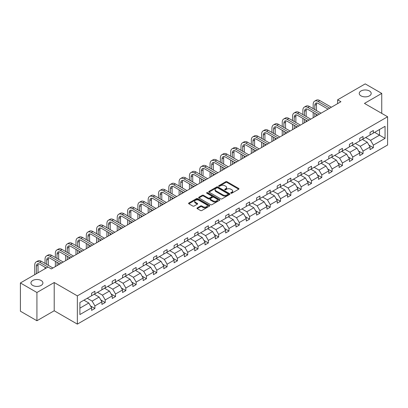 <?xml version="1.0" encoding="UTF-8"?>
<svg xmlns="http://www.w3.org/2000/svg" width="408" height="408" viewBox="0 0 408 408"><rect width="100%" height="100%" fill="white"/><g stroke="black" fill="none" stroke-linecap="round" stroke-linejoin="round"><path stroke-width="0.61" d="M41.157 280.515A5.982 3.453 0 0 0 34.639 279.766A5.982 3.453 0 0 0 30.942 282.958A5.982 3.453 0 0 0 32.696 285.401A5.982 3.453 0 0 0 39.219 286.151A5.982 3.453 0 0 0 42.911 282.958A5.982 3.453 0 0 0 41.157 280.515M369.454 90.979A5.982 3.453 0 0 0 362.931 90.229A5.982 3.453 0 0 0 359.239 93.417A5.982 3.453 0 0 0 360.993 95.86A5.982 3.453 0 0 0 367.511 96.609A5.982 3.453 0 0 0 371.204 93.417A5.982 3.453 0 0 0 369.454 90.979M230.908 193.198A0.643 0.372 0 0 0 231.815 193.198L238.711 189.22A0.918 0.53 0 0 0 238.981 188.843A0.918 0.53 0 0 0 238.711 188.471L227.032 181.728A0.918 0.53 0 0 0 225.731 181.728L218.841 185.706A0.643 0.372 0 0 0 218.652 185.971A0.643 0.372 0 0 0 218.841 186.232A0.643 0.372 0 0 0 219.749 186.232L220.641 185.716A2.938 1.693 0 0 1 224.793 185.716L225.767 186.278A2.938 1.693 0 0 1 226.624 187.476A2.938 1.693 0 0 1 225.767 188.674L224.874 189.19A0.643 0.372 0 0 0 224.686 189.455A0.643 0.372 0 0 0 224.874 189.715A0.643 0.372 0 0 0 225.782 189.715L226.675 189.2A2.938 1.693 0 0 1 230.826 189.2L231.8 189.761A2.938 1.693 0 0 1 232.662 190.959A2.938 1.693 0 0 1 231.8 192.158L230.908 192.678A0.643 0.372 0 0 0 230.719 192.938A0.643 0.372 0 0 0 230.908 193.198L230.908 192.678M197.248 207.876A0.918 0.53 0 0 0 196.977 208.253A0.918 0.53 0 0 0 197.248 208.626L200.522 210.518A0.918 0.53 0 0 0 201.822 210.518L209.477 206.096A0.918 0.53 0 0 0 209.748 205.724A0.918 0.53 0 0 0 209.477 205.346L197.798 198.604A0.918 0.53 0 0 0 196.498 198.604L188.843 203.026A0.918 0.53 0 0 0 188.572 203.398A0.918 0.53 0 0 0 188.843 203.776L192.8 206.06A0.918 0.53 0 0 0 194.101 206.06L197.375 204.168A0.918 0.53 0 0 0 197.645 203.791A0.918 0.53 0 0 0 197.375 203.419L195.412 202.286A2.453 1.418 0 0 1 194.692 201.282A2.453 1.418 0 0 1 196.212 199.971A2.453 1.418 0 0 1 198.885 200.282L206.576 204.719A2.453 1.418 0 0 1 207.295 205.724A2.453 1.418 0 0 1 205.78 207.029A2.453 1.418 0 0 1 203.102 206.723L201.822 205.984A0.918 0.53 0 0 0 200.522 205.984L197.248 207.876L197.248 208.626M54.213 282.52L36.929 292.5L20.4 282.958L20.4 311.202L36.929 320.744L54.213 310.763L77.352 324.12L77.352 295.877L54.213 282.52L54.213 310.763M381.75 113.383L381.75 93.417L364.461 103.403L387.6 116.759L77.352 295.877M381.75 93.417L365.221 83.88L337.62 99.812L337.62 103.627M20.4 282.958L48.001 267.026L51.306 268.933L340.93 101.719L337.62 99.812M220.703 198.864A0.918 0.53 0 0 0 222.003 198.864L229.658 194.448A0.918 0.53 0 0 0 229.928 194.07A0.918 0.53 0 0 0 229.658 193.698L217.979 186.951A0.918 0.53 0 0 0 216.679 186.951L209.024 191.372A0.918 0.53 0 0 0 208.753 191.75A0.918 0.53 0 0 0 209.024 192.122L220.703 198.864M207.04 193.341A0.643 0.372 0 0 1 207.692 193.428L207.692 192.668L219.57 199.522A0.918 0.53 0 0 1 219.835 199.894A0.918 0.53 0 0 1 219.57 200.272L211.91 204.694A0.918 0.53 0 0 1 210.615 204.694L198.936 197.946L198.936 197.202A0.918 0.53 0 0 0 198.665 197.574A0.918 0.53 0 0 0 198.936 197.946M198.936 197.202L202.21 195.31A0.918 0.53 0 0 1 203.51 195.31L208.243 198.043A0.918 0.53 0 0 0 209.544 198.043L211.716 196.789A0.918 0.53 0 0 0 211.987 196.411A0.918 0.53 0 0 0 211.716 196.039L206.785 193.193A0.643 0.372 0 0 1 206.596 192.928A0.643 0.372 0 0 1 206.994 192.586A0.643 0.372 0 0 1 207.692 192.668M36.929 292.5L36.929 320.744M79.897 302.501L91.601 295.744L91.601 293.189L94.906 291.281L94.906 293.837L101.913 289.792L101.913 287.232L105.218 285.325L105.218 287.885L112.226 283.835L112.226 281.28L115.53 279.373L115.53 281.928L122.538 277.884L122.538 275.324L125.843 273.416L125.843 275.976L132.85 271.927L132.85 269.372L136.155 267.464L136.155 270.02L143.162 265.975L143.162 263.415L146.467 261.508L146.467 264.068L153.474 260.018L153.474 257.463L156.784 255.556L156.784 258.111L163.792 254.067L163.792 251.506L167.096 249.599L167.096 252.159L174.104 248.11L174.104 245.555L177.409 243.647L177.409 246.203L184.416 242.158L184.416 239.598L187.721 237.691L187.721 240.251L194.728 236.201L194.728 233.646L198.033 231.739L198.033 234.294L205.04 230.25L205.04 227.695L208.345 225.782L208.345 228.342L215.353 224.293L215.353 221.738L218.657 219.83L218.657 222.386L225.665 218.341L225.665 215.786L228.975 213.874L228.975 216.434L235.982 212.389L235.982 209.829L239.287 207.922L239.287 210.477L246.294 206.433L246.294 203.878L249.599 201.965L249.599 204.525L256.606 200.481L256.606 197.921L259.911 196.013L259.911 198.569L266.919 194.524L266.919 191.969L270.224 190.062L270.224 192.617L277.231 188.572L277.231 186.012L280.536 184.105L280.536 186.66L287.543 182.616L287.543 180.061L290.848 178.153L290.848 180.708L297.855 176.664L297.855 174.104L301.165 172.196L301.165 174.757L308.173 170.707L308.173 168.152L311.477 166.245L311.477 168.8L318.485 164.756L318.485 162.195L321.79 160.288L321.79 162.848L328.797 158.799L328.797 156.244L332.102 154.336L332.102 156.891L339.109 152.847L339.109 150.287L342.414 148.379L342.414 150.94L349.421 146.89L349.421 144.335L352.726 142.428L352.726 144.983L359.734 140.939L359.734 138.378L363.038 136.471L363.038 139.031L370.046 134.982L370.046 132.427L373.356 130.519L373.356 133.074L385.055 126.322L385.055 138.378L373.356 145.136L373.356 147.696L370.046 149.603L370.046 147.043L363.038 151.093L363.038 153.648L359.734 155.555L359.734 153L352.726 157.044L352.726 159.599L349.421 161.512L349.421 158.952L342.414 163.001L342.414 165.556L339.109 167.464L339.109 164.909L332.102 168.953L332.102 171.508L328.797 173.42L328.797 170.86L321.79 174.904L321.79 177.465L318.485 179.372L318.485 176.817L311.477 180.861L311.477 183.416L308.173 185.329L308.173 182.769L301.165 186.813L301.165 189.373L297.855 191.281L297.855 188.726L290.848 192.77L290.848 195.325L287.543 197.237L287.543 194.677L280.536 198.721L280.536 201.282L277.231 203.189L277.231 200.634L270.224 204.678L270.224 207.233L266.919 209.141L266.919 206.586L259.911 210.63L259.911 213.19L256.606 215.098L256.606 212.542L249.599 216.587L249.599 219.142L246.294 221.049L246.294 218.494L239.287 222.539L239.287 225.099L235.982 227.006L235.982 224.446L228.975 228.495L228.975 231.05L225.665 232.958L225.665 230.403L218.657 234.447L218.657 237.007L215.353 238.915L215.353 236.354L208.345 240.404L208.345 242.959L205.04 244.866L205.04 242.311L198.033 246.356L198.033 248.916L194.728 250.823L194.728 248.263L187.721 252.312L187.721 254.867L184.416 256.775L184.416 254.22L177.409 258.264L177.409 260.824L174.104 262.732L174.104 260.171L167.096 264.221L167.096 266.776L163.792 268.683L163.792 266.128L156.784 270.173L156.784 272.728L153.474 274.64L153.474 272.08L146.467 276.129L146.467 278.684L143.162 280.592L143.162 278.037L136.155 282.081L136.155 284.636L132.85 286.549L132.85 283.988L125.843 288.033L125.843 290.593L122.538 292.5L122.538 289.945L115.53 293.99L115.53 296.545L112.226 298.457L112.226 295.897L105.218 299.941L105.218 302.501L101.913 304.409L101.913 301.854L94.906 305.898L94.906 308.453L91.601 310.366L91.601 307.805L79.897 314.563L79.897 302.501M77.352 324.12L387.6 145.003L387.6 116.759M94.243 294.219L99.134 297.044L92.126 301.089L87.236 298.263M92.126 301.089L94.906 305.898M99.134 297.044L101.913 301.854M91.601 295.132L92.126 295.438L94.906 293.837M104.555 288.262L109.446 291.088L102.439 295.132L97.548 292.312M102.439 295.132L105.218 299.941M109.446 291.088L112.226 295.897M101.913 289.18L102.439 289.486L105.218 287.885M114.867 282.31L119.763 285.136L112.756 289.18L107.86 286.355M112.756 289.18L115.53 293.99M119.763 285.136L122.538 289.945M112.226 283.228L112.756 283.529L115.53 281.928M125.179 276.354L130.076 279.179L123.068 283.228L118.172 280.403M123.068 283.228L125.843 288.033M130.076 279.179L132.85 283.988M122.538 277.272L123.068 277.578L125.843 275.976M135.497 270.402L140.388 273.227L133.38 277.272L128.489 274.446M133.38 277.272L136.155 282.081M140.388 273.227L143.162 278.037M132.85 271.32L133.38 271.621L136.155 270.02M145.809 264.445L150.7 267.271L143.692 271.32L138.802 268.495M143.692 271.32L146.467 276.129M150.7 267.271L153.474 272.08M143.162 265.363L143.692 265.669L146.467 264.068M156.121 258.494L161.012 261.319L154.005 265.363L149.114 262.538M154.005 265.363L156.784 270.173M161.012 261.319L163.792 266.128M153.474 259.411L154.005 259.712L156.784 258.111M166.433 252.542L171.324 255.362L164.317 259.411L159.426 256.586M164.317 259.411L167.096 264.221M171.324 255.362L174.104 260.171M163.792 253.455L164.317 253.761L167.096 252.159M176.746 246.585L181.636 249.41L174.629 253.455L169.738 250.629M174.629 253.455L177.409 258.264M181.636 249.41L184.416 254.22M174.104 247.503L174.629 247.809L177.409 246.203M187.058 240.633L191.954 243.454L184.946 247.503L180.05 244.678M184.946 247.503L187.721 252.312M191.954 243.454L194.728 248.263M184.416 241.546L184.946 241.852L187.721 240.251M197.37 234.677L202.266 237.502L195.259 241.546L190.363 238.721M195.259 241.546L198.033 246.356M202.266 237.502L205.04 242.311M194.728 235.595L195.259 235.901L198.033 234.294M207.687 228.725L212.578 231.545L205.571 235.595L200.68 232.769M205.571 235.595L208.345 240.404M212.578 231.545L215.353 236.354M205.04 229.638L205.571 229.944L208.345 228.342M218 222.768L222.89 225.593L215.883 229.638L210.992 226.812M215.883 229.638L218.657 234.447M222.89 225.593L225.665 230.403M215.353 223.686L215.883 223.992L218.657 222.386M228.312 216.816L233.203 219.637L226.195 223.686L221.304 220.861M226.195 223.686L228.975 228.495M233.203 219.637L235.982 224.446M225.665 217.729L226.195 218.035L228.975 216.434M238.624 210.859L243.515 213.685L236.507 217.729L231.617 214.904M236.507 217.729L239.287 222.539M243.515 213.685L246.294 218.494M235.982 211.778L236.507 212.084L239.287 210.477M248.936 204.908L253.827 207.733L246.82 211.778L241.929 208.952M246.82 211.778L249.599 216.587M253.827 207.733L256.606 212.542M246.294 205.821L246.82 206.127L249.599 204.525M259.248 198.951L264.144 201.776L257.137 205.821L252.241 203M257.137 205.821L259.911 210.63M264.144 201.776L266.919 206.586M256.606 199.869L257.137 200.175L259.911 198.569M269.566 192.999L274.457 195.825L267.449 199.869L262.553 197.044M267.449 199.869L270.224 204.678M274.457 195.825L277.231 200.634M266.919 193.912L267.449 194.218L270.224 192.617M279.878 187.042L284.769 189.868L277.761 193.912L272.87 191.092M277.761 193.912L280.536 198.721M284.769 189.868L287.543 194.677M277.231 187.96L277.761 188.266L280.536 186.66M290.19 181.091L295.081 183.916L288.074 187.96L283.183 185.135M288.074 187.96L290.848 192.77M295.081 183.916L297.855 188.726M287.543 182.004L288.074 182.31L290.848 180.708M300.502 175.134L305.393 177.959L298.386 182.004L293.495 179.183M298.386 182.004L301.165 186.813M305.393 177.959L308.173 182.769M297.855 176.052L298.386 176.358L301.165 174.757M310.814 169.182L315.705 172.008L308.698 176.052L303.807 173.227M308.698 176.052L311.477 180.861M315.705 172.008L318.485 176.817M308.173 170.095L308.698 170.401L311.477 168.8M321.127 163.226L326.017 166.051L319.01 170.1L314.119 167.275M319.01 170.1L321.79 174.904M326.017 166.051L328.797 170.86M318.485 164.144L319.01 164.45L321.79 162.848M331.439 157.274L336.335 160.099L329.327 164.144L324.431 161.318M329.327 164.144L332.102 168.953M336.335 160.099L339.109 164.909M328.797 158.192L329.327 158.493L332.102 156.891M341.756 151.317L346.647 154.142L339.64 158.192L334.744 155.366M339.64 158.192L342.414 163.001M346.647 154.142L349.421 158.952M339.109 152.235L339.64 152.541L342.414 150.94M352.068 145.365L356.959 148.191L349.952 152.235L345.061 149.41M349.952 152.235L352.726 157.044M356.959 148.191L359.734 153M349.421 146.283L349.952 146.584L352.726 144.983M362.38 139.414L367.271 142.234L360.264 146.283L355.373 143.458M360.264 146.283L363.038 151.093M367.271 142.234L370.046 147.043M359.734 140.326L360.264 140.632L363.038 139.031M374.61 132.35L379.501 135.175L370.576 140.326L365.685 137.501M370.576 140.326L373.356 145.136M385.055 138.378L379.501 135.175L379.501 129.525L385.055 126.322M370.046 134.375L370.576 134.681L373.356 133.074M79.897 308.147L88.822 302.996L83.931 300.171M88.822 302.996L91.601 307.805M368.96 145.156L373.356 147.696M358.642 151.108L363.038 153.648M348.33 157.065L352.726 159.599M338.018 163.016L342.414 165.556M327.706 168.973L332.102 171.508M317.393 174.925L321.79 177.465M307.081 180.882L311.477 183.416M296.769 186.833L301.165 189.373M286.452 192.79L290.848 195.325M276.14 198.742L280.536 201.282M265.827 204.699L270.224 207.233M255.515 210.65L259.911 213.19M245.203 216.607L249.599 219.142M234.891 222.559L239.287 225.099M224.579 228.516L228.975 231.05M214.261 234.467L218.657 237.007M203.949 240.419L208.345 242.959M193.637 246.376L198.033 248.916M183.325 252.328L187.721 254.867M173.012 258.284L177.409 260.824M162.7 264.236L167.096 266.776M152.388 270.193L156.784 272.728M142.071 276.145L146.467 278.684M131.759 282.101L136.155 284.636M121.446 288.053L125.843 290.593M111.134 294.01L115.53 296.545M100.822 299.962L105.218 302.501M90.51 305.918L94.906 308.453M231.163 193.29L231.8 192.923A2.938 1.693 0 0 0 232.662 191.724L232.662 190.959M226.624 187.476L226.624 188.241A2.938 1.693 0 0 1 225.767 189.44L225.129 189.807M238.7 189.225L227.032 182.488A0.918 0.53 0 0 0 225.731 182.488L219.096 186.323M229.648 194.453L217.979 187.716A0.918 0.53 0 0 0 216.679 187.716L209.039 192.132M228.036 194.335A0.643 0.372 0 0 0 228.225 194.07A0.643 0.372 0 0 0 228.036 193.81L217.785 187.889A0.643 0.372 0 0 0 216.877 187.889L215.934 188.435A2.938 1.693 0 0 0 215.077 189.633A2.938 1.693 0 0 0 215.934 190.832L222.941 194.876A2.938 1.693 0 0 0 227.098 194.876L228.036 194.335L228.036 195.095A0.643 0.372 0 0 0 228.225 194.835L228.225 194.07M215.077 189.633L215.077 190.393A2.938 1.693 0 0 0 215.934 191.592L215.934 190.832M228.036 195.095L227.098 195.641A2.938 1.693 0 0 1 222.941 195.641L215.934 191.592M198.946 197.957L202.21 196.07L202.21 195.31M211.987 196.411L211.987 197.176A0.918 0.53 0 0 1 211.716 197.549L209.544 198.803A0.918 0.53 0 0 1 208.243 198.803L203.51 196.07A0.918 0.53 0 0 0 202.21 196.07M207.692 193.428L219.555 200.277M213.16 200.879A2.453 1.418 0 0 0 215.837 201.185A2.453 1.418 0 0 0 217.352 199.879A2.453 1.418 0 0 0 216.633 198.875L213.925 197.314A0.918 0.53 0 0 0 212.624 197.314L210.451 198.569A0.918 0.53 0 0 0 210.181 198.941A0.918 0.53 0 0 0 210.451 199.318L213.16 200.879L213.16 201.644A2.453 1.418 0 0 0 215.837 201.95A2.453 1.418 0 0 0 217.352 200.639L217.352 199.879M210.181 198.941L210.181 199.706A0.918 0.53 0 0 0 210.451 200.078L210.451 199.318M213.16 201.644L210.451 200.078M207.295 205.724L207.295 206.484A2.453 1.418 0 0 1 205.78 207.794A2.453 1.418 0 0 1 203.102 207.488L201.822 206.749A0.918 0.53 0 0 0 200.522 206.749L197.258 208.631M194.692 201.282L194.692 202.047A2.453 1.418 0 0 0 195.412 203.046L195.412 202.286M197.375 203.419L197.375 204.168L195.412 203.046M209.467 206.106L197.798 199.369A0.918 0.53 0 0 0 196.498 199.369L188.853 203.781L188.843 203.026M313.181 108.64L313.181 104.366A7.013 4.049 60 0 1 314.634 101.153L316.287 100.2A7.013 4.049 60 0 1 319.79 100.547L331.373 107.238M314.634 101.153A7.013 4.049 60 0 1 318.138 101.505L329.72 108.191M328.068 109.145L318.138 103.413A4.677 2.698 -120 0 0 315.802 103.178A4.677 2.698 -120 0 0 314.833 105.32L314.833 109.594M316.781 102.964A4.677 2.698 -120 0 0 316.486 104.366L316.486 110.548M314.833 113.414L314.833 116.785M316.486 114.368L316.486 115.831M313.181 117.739L313.181 112.455M302.869 114.597L302.869 110.318A7.013 4.049 60 0 1 304.322 107.11L305.975 106.157A7.013 4.049 60 0 1 309.478 106.503L321.06 113.189M304.322 107.11A7.013 4.049 60 0 1 307.826 107.457L319.408 114.143M317.755 115.097L307.826 109.364A4.677 2.698 -120 0 0 305.49 109.135A4.677 2.698 -120 0 0 304.521 111.272L304.521 115.551M306.469 108.921A4.677 2.698 -120 0 0 306.173 110.318L306.173 116.504M304.521 119.366L304.521 122.742M306.173 120.319L306.173 121.783M302.869 123.695L302.869 118.412M292.556 120.549L292.556 116.275A7.013 4.049 60 0 1 294.01 113.062L295.662 112.108A7.013 4.049 60 0 1 299.166 112.455L310.748 119.146M294.01 113.062A7.013 4.049 60 0 1 297.514 113.414L309.096 120.1M307.443 121.054L297.514 115.321A4.677 2.698 -120 0 0 295.178 115.087A4.677 2.698 -120 0 0 294.209 117.229L294.209 121.502M296.152 114.872A4.677 2.698 -120 0 0 295.861 116.275L295.861 122.456M294.209 125.317L294.209 128.693M295.861 126.276L295.861 127.74M292.556 129.647L292.556 124.364M282.244 126.5L282.244 122.227A7.013 4.049 60 0 1 283.693 119.019L285.35 118.065A7.013 4.049 60 0 1 288.854 118.412L300.436 125.098M283.693 119.019A7.013 4.049 60 0 1 287.201 119.366L298.784 126.052M297.131 127.005L287.201 121.273A4.677 2.698 -120 0 0 284.866 121.043A4.677 2.698 -120 0 0 283.897 123.18L283.897 127.459M285.84 120.829A4.677 2.698 -120 0 0 285.549 122.227L285.549 128.413M283.897 131.274L283.897 134.65M285.549 132.228L285.549 133.691M282.244 135.604L282.244 130.32M271.932 132.457L271.932 128.183A7.013 4.049 60 0 1 273.38 124.97L275.033 124.017A7.013 4.049 60 0 1 278.542 124.364L290.124 131.055M273.38 124.97A7.013 4.049 60 0 1 276.889 125.317L288.471 132.008M286.819 132.962L276.889 127.23A4.677 2.698 -120 0 0 274.548 126.995A4.677 2.698 -120 0 0 273.584 129.137L273.584 133.411M275.528 126.781A4.677 2.698 -120 0 0 275.237 128.183L275.237 134.365M273.584 137.226L273.584 140.602M275.237 138.184L275.237 139.648M271.932 141.556L271.932 136.272M261.615 138.409L261.615 134.135A7.013 4.049 60 0 1 263.068 130.927L264.721 129.974A7.013 4.049 60 0 1 268.229 130.32L279.811 137.006M263.068 130.927A7.013 4.049 60 0 1 266.577 131.274L278.159 137.96M276.507 138.914L266.577 133.181A4.677 2.698 -120 0 0 264.236 132.952A4.677 2.698 -120 0 0 263.267 135.089L263.267 139.368M265.215 132.733A4.677 2.698 -120 0 0 264.925 134.135L264.925 140.321M263.267 143.183L263.267 146.554M264.925 144.136L264.925 145.6M261.615 147.512L261.615 142.229M251.303 144.366L251.303 140.092A7.013 4.049 60 0 1 252.756 136.879L254.408 135.925A7.013 4.049 60 0 1 257.917 136.272L269.499 142.958M252.756 136.879A7.013 4.049 60 0 1 256.26 137.226L267.842 143.917M266.189 144.871L256.26 139.138A4.677 2.698 -120 0 0 253.924 138.904A4.677 2.698 -120 0 0 252.955 141.046L252.955 145.319M254.903 138.689A4.677 2.698 -120 0 0 254.607 140.092L254.607 146.273M252.955 149.134L252.955 152.51M254.607 150.088L254.607 151.557M251.303 153.464L251.303 148.18M240.99 150.317L240.99 146.044A7.013 4.049 60 0 1 242.444 142.836L244.096 141.882A7.013 4.049 60 0 1 247.6 142.229L259.182 148.915M242.444 142.836A7.013 4.049 60 0 1 245.947 143.183L257.53 149.869M255.877 150.822L245.947 145.09A4.677 2.698 -120 0 0 243.612 144.86A4.677 2.698 -120 0 0 242.643 146.997L242.643 151.271M244.591 144.641A4.677 2.698 -120 0 0 244.295 146.044L244.295 152.23M242.643 155.091L242.643 158.462M244.295 156.045L244.295 157.508M240.99 159.416L240.99 154.137M230.678 156.274L230.678 152A7.013 4.049 60 0 1 232.132 148.787L233.784 147.834A7.013 4.049 60 0 1 237.288 148.18L248.87 154.867M232.132 148.787A7.013 4.049 60 0 1 235.635 149.134L247.217 155.825M245.565 156.779L235.635 151.047A4.677 2.698 -120 0 0 233.299 150.812A4.677 2.698 -120 0 0 232.331 152.954L232.331 157.228M234.279 150.598A4.677 2.698 -120 0 0 233.983 152L233.983 158.182M232.331 161.043L232.331 164.419M233.983 161.996L233.983 163.465M230.678 165.373L230.678 160.089M220.366 162.226L220.366 157.952A7.013 4.049 60 0 1 221.819 154.744L223.472 153.791A7.013 4.049 60 0 1 226.976 154.137L238.558 160.823M221.819 154.744A7.013 4.049 60 0 1 225.323 155.091L236.905 161.777M235.253 162.731L225.323 156.998A4.677 2.698 -120 0 0 222.987 156.769A4.677 2.698 -120 0 0 222.018 158.906L222.018 163.18M223.961 156.55A4.677 2.698 -120 0 0 223.671 157.952L223.671 164.138M222.018 166.999L222.018 170.371M223.671 167.953L223.671 169.417M220.366 171.324L220.366 166.046M210.054 168.183L210.054 163.909A7.013 4.049 60 0 1 211.502 160.696L213.16 159.742A7.013 4.049 60 0 1 216.663 160.089L228.245 166.775M211.502 160.696A7.013 4.049 60 0 1 215.011 161.043L226.593 167.729M224.941 168.688L215.011 162.955A4.677 2.698 -120 0 0 212.675 162.721A4.677 2.698 -120 0 0 211.706 164.863L211.706 169.136M213.649 162.506A4.677 2.698 -120 0 0 213.359 163.909L213.359 170.09M211.706 172.951L211.706 176.327M213.359 173.905L213.359 175.374M210.054 177.281L210.054 171.998M199.742 174.134L199.742 169.861A7.013 4.049 60 0 1 201.19 166.653L202.842 165.699A7.013 4.049 60 0 1 206.351 166.046L217.933 172.732M201.19 166.653A7.013 4.049 60 0 1 204.699 166.999L216.281 173.686M214.628 174.639L204.699 168.907A4.677 2.698 -120 0 0 202.358 168.677A4.677 2.698 -120 0 0 201.394 170.814L201.394 175.088M203.337 168.458A4.677 2.698 -120 0 0 203.046 169.861L203.046 176.042M201.394 178.908L201.394 182.279M203.046 179.862L203.046 181.325M199.742 183.233L199.742 177.954M189.424 180.091L189.424 175.817A7.013 4.049 60 0 1 190.878 172.604L192.53 171.651A7.013 4.049 60 0 1 196.039 171.998L207.621 178.684M190.878 172.604A7.013 4.049 60 0 1 194.386 172.951L205.969 179.637M204.316 180.596L194.386 174.859A4.677 2.698 -120 0 0 192.046 174.629A4.677 2.698 -120 0 0 191.077 176.771L191.077 181.045M193.025 174.415A4.677 2.698 -120 0 0 192.734 175.817L192.734 181.999M191.077 184.86L191.077 188.236M192.734 185.813L192.734 187.282M189.424 189.19L189.424 183.906M179.112 186.043L179.112 181.769A7.013 4.049 60 0 1 180.566 178.561L182.218 177.608A7.013 4.049 60 0 1 185.727 177.954L197.309 184.64M180.566 178.561A7.013 4.049 60 0 1 184.069 178.908L195.651 185.594M193.999 186.548L184.069 180.815A4.677 2.698 -120 0 0 181.733 180.586A4.677 2.698 -120 0 0 180.764 182.723L180.764 186.997M182.713 180.367A4.677 2.698 -120 0 0 182.417 181.769L182.417 187.95M180.764 190.816L180.764 194.188M182.417 191.77L182.417 193.234M179.112 195.141L179.112 189.863M168.8 192L168.8 187.726A7.013 4.049 60 0 1 170.253 184.513L171.906 183.559A7.013 4.049 60 0 1 175.409 183.906L186.992 190.592M170.253 184.513A7.013 4.049 60 0 1 173.757 184.86L185.339 191.546M183.687 192.499L173.757 186.767A4.677 2.698 -120 0 0 171.421 186.538A4.677 2.698 -120 0 0 170.452 188.68L170.452 192.953M172.4 186.323A4.677 2.698 -120 0 0 172.105 187.726L172.105 193.907M170.452 196.768L170.452 200.144M172.105 197.722L172.105 199.191M168.8 201.098L168.8 195.815M158.488 197.951L158.488 193.678A7.013 4.049 60 0 1 159.941 190.47L161.594 189.516A7.013 4.049 60 0 1 165.097 189.863L176.679 196.549M159.941 190.47A7.013 4.049 60 0 1 163.445 190.816L175.027 197.503M173.374 198.456L163.445 192.724A4.677 2.698 -120 0 0 161.109 192.489A4.677 2.698 -120 0 0 160.14 194.631L160.14 198.905M162.088 192.275A4.677 2.698 -120 0 0 161.792 193.678L161.792 199.859M160.14 202.725L160.14 206.096M161.792 203.679L161.792 205.142M158.488 207.05L158.488 201.771M148.175 203.908L148.175 199.629A7.013 4.049 60 0 1 149.629 196.421L151.281 195.468A7.013 4.049 60 0 1 154.785 195.815L166.367 202.501M149.629 196.421A7.013 4.049 60 0 1 153.133 196.768L164.715 203.454M163.062 204.408L153.133 198.676A4.677 2.698 -120 0 0 150.797 198.446A4.677 2.698 -120 0 0 149.828 200.588L149.828 204.862M151.771 198.232A4.677 2.698 -120 0 0 151.48 199.629L151.48 205.816M149.828 208.677L149.828 212.053M151.48 209.63L151.48 211.099M148.175 213.007L148.175 207.723M137.863 209.86L137.863 205.586A7.013 4.049 60 0 1 139.312 202.378L140.969 201.419A7.013 4.049 60 0 1 144.473 201.771L156.055 208.457M139.312 202.378A7.013 4.049 60 0 1 142.82 202.725L154.403 209.411M152.75 210.365L142.82 204.632A4.677 2.698 -120 0 0 140.485 204.398A4.677 2.698 -120 0 0 139.516 206.54L139.516 210.814M141.459 204.184A4.677 2.698 -120 0 0 141.168 205.586L141.168 211.767M139.516 214.634L139.516 218.005M141.168 215.587L141.168 217.051M137.863 218.958L137.863 213.68M127.551 215.817L127.551 211.538A7.013 4.049 60 0 1 128.999 208.33L130.652 207.376A7.013 4.049 60 0 1 134.161 207.723L145.743 214.409M128.999 208.33A7.013 4.049 60 0 1 132.508 208.677L144.09 215.363M142.438 216.316L132.508 210.584A4.677 2.698 -120 0 0 130.167 210.355A4.677 2.698 -120 0 0 129.203 212.497L129.203 216.77M131.147 210.14A4.677 2.698 -120 0 0 130.856 211.538L130.856 217.724M129.203 220.585L129.203 223.961M130.856 221.539L130.856 223.008M127.551 224.915L127.551 219.631M117.234 221.768L117.234 217.495A7.013 4.049 60 0 1 118.687 214.282L120.34 213.328A7.013 4.049 60 0 1 123.848 213.675L135.43 220.366M118.687 214.282A7.013 4.049 60 0 1 122.196 214.634L133.778 221.32M132.126 222.273L122.196 216.541A4.677 2.698 -120 0 0 119.855 216.306A4.677 2.698 -120 0 0 118.886 218.448L118.886 222.722M120.834 216.092A4.677 2.698 -120 0 0 120.544 217.495L120.544 223.676M118.886 226.542L118.886 229.913M120.544 227.496L120.544 228.959M117.234 230.867L117.234 225.583M106.922 227.725L106.922 223.446A7.013 4.049 60 0 1 108.375 220.238L110.027 219.285A7.013 4.049 60 0 1 113.536 219.631L125.118 226.318M108.375 220.238A7.013 4.049 60 0 1 111.879 220.585L123.461 227.271M121.808 228.225L111.879 222.493A4.677 2.698 -120 0 0 109.543 222.263A4.677 2.698 -120 0 0 108.574 224.4L108.574 228.679M110.522 222.049A4.677 2.698 -120 0 0 110.226 223.446L110.226 229.633M108.574 232.494L108.574 235.87M110.226 233.447L110.226 234.911M106.922 236.824L106.922 231.54M96.609 233.677L96.609 229.403A7.013 4.049 60 0 1 98.063 226.19L99.715 225.236A7.013 4.049 60 0 1 103.219 225.583L114.801 232.274M98.063 226.19A7.013 4.049 60 0 1 101.567 226.542L113.149 233.228M111.496 234.182L101.567 228.449A4.677 2.698 -120 0 0 99.231 228.215A4.677 2.698 -120 0 0 98.262 230.357L98.262 234.631M100.21 228.001A4.677 2.698 -120 0 0 99.914 229.403L99.914 235.584M98.262 238.445L98.262 241.822M99.914 239.404L99.914 240.868M96.609 242.775L96.609 237.492M86.297 239.629L86.297 235.355A7.013 4.049 60 0 1 87.751 232.147L89.403 231.193A7.013 4.049 60 0 1 92.907 231.54L104.489 238.226M87.751 232.147A7.013 4.049 60 0 1 91.254 232.494L102.836 239.18M101.184 240.134L91.254 234.401A4.677 2.698 -120 0 0 88.918 234.172A4.677 2.698 -120 0 0 87.95 236.309L87.95 240.587M89.898 233.957A4.677 2.698 -120 0 0 89.602 235.355L89.602 241.541M87.95 244.402L87.95 247.778M89.602 245.356L89.602 246.82M86.297 248.732L86.297 243.449M75.985 245.585L75.985 241.312A7.013 4.049 60 0 1 77.438 238.099L79.091 237.145A7.013 4.049 60 0 1 82.594 237.492L94.177 244.183M77.438 238.099A7.013 4.049 60 0 1 80.942 238.445L92.524 245.137M90.872 246.09L80.942 240.358A4.677 2.698 -120 0 0 78.606 240.123A4.677 2.698 -120 0 0 77.637 242.265L77.637 246.539M79.58 239.909A4.677 2.698 -120 0 0 79.29 241.312L79.29 247.493M77.637 250.354L77.637 253.73M79.29 251.313L79.29 252.776M75.985 254.684L75.985 249.4M65.673 251.537L65.673 247.263A7.013 4.049 60 0 1 67.121 244.055L68.779 243.102A7.013 4.049 60 0 1 72.282 243.449L83.864 250.135M67.121 244.055A7.013 4.049 60 0 1 70.63 244.402L82.212 251.088M80.56 252.042L70.63 246.31A4.677 2.698 -120 0 0 68.294 246.08A4.677 2.698 -120 0 0 67.325 248.217L67.325 252.496M69.268 245.861A4.677 2.698 -120 0 0 68.978 247.263L68.978 253.45M67.325 256.311L67.325 259.682M68.978 257.264L68.978 258.728M65.673 260.641L65.673 255.357M55.361 257.494L55.361 253.22A7.013 4.049 60 0 1 56.809 250.007L58.461 249.053A7.013 4.049 60 0 1 61.97 249.4L73.552 256.086M56.809 250.007A7.013 4.049 60 0 1 60.318 250.354L71.9 257.045M70.247 257.999L60.318 252.266A4.677 2.698 -120 0 0 57.977 252.032A4.677 2.698 -120 0 0 57.013 254.174L57.013 258.448M58.956 251.818A4.677 2.698 -120 0 0 58.665 253.22L58.665 259.401M57.013 262.262L57.013 265.639M58.665 263.216L58.665 264.685M55.361 266.592L55.361 261.309M45.043 263.446L45.043 259.172A7.013 4.049 60 0 1 46.497 255.964L48.149 255.01A7.013 4.049 60 0 1 51.658 255.357L63.24 262.043M46.497 255.964A7.013 4.049 60 0 1 50.005 256.311L61.588 262.997M59.935 263.95L50.005 258.218A4.677 2.698 -120 0 0 47.665 257.989A4.677 2.698 -120 0 0 46.696 260.125L46.696 264.399M48.644 257.769A4.677 2.698 -120 0 0 48.353 259.172L48.353 265.358M45.043 268.729L45.043 267.265M34.731 274.686L34.731 265.129A7.013 4.049 60 0 1 36.184 261.916L37.837 260.962A7.013 4.049 60 0 1 41.346 261.309L52.928 267.995M36.184 261.916A7.013 4.049 60 0 1 39.688 262.262L47.965 267.041M46.313 267.995L39.688 264.175A4.677 2.698 -120 0 0 37.352 263.94A4.677 2.698 -120 0 0 36.383 266.082L36.383 273.732M38.332 263.726A4.677 2.698 -120 0 0 38.036 265.129L38.036 272.774M231.8 192.923L231.8 192.158M224.874 189.715L224.874 189.19M225.767 189.44L225.767 188.674M218.841 186.232L218.841 185.706M225.731 182.488L225.731 181.728M227.032 182.488L227.032 181.728M238.711 189.22L238.711 188.471M209.024 192.122L209.024 191.372M216.679 187.716L216.679 186.951M217.979 187.716L217.979 186.951M229.658 194.448L229.658 193.698M222.941 195.641L222.941 194.876M227.098 195.641L227.098 194.876M203.51 196.07L203.51 195.31M208.243 198.803L208.243 198.043M209.544 198.803L209.544 198.043M211.716 197.549L211.716 196.789M219.57 200.272L219.57 199.522M200.522 206.749L200.522 205.984M201.822 206.749L201.822 205.984M203.102 207.488L203.102 206.723M196.498 199.369L196.498 198.604M197.798 199.369L197.798 198.604M209.477 206.096L209.477 205.346M319.79 100.547L318.138 101.505M316.486 104.366L314.833 105.32M309.478 106.503L307.826 107.457M306.173 110.318L304.521 111.272M299.166 112.455L297.514 113.414M295.861 116.275L294.209 117.229M288.854 118.412L287.201 119.366M285.549 122.227L283.897 123.18M278.542 124.364L276.889 125.317M275.237 128.183L273.584 129.137M268.229 130.32L266.577 131.274M264.925 134.135L263.267 135.089M257.917 136.272L256.26 137.226M254.607 140.092L252.955 141.046M247.6 142.229L245.947 143.183M244.295 146.044L242.643 146.997M237.288 148.18L235.635 149.134M233.983 152L232.331 152.954M226.976 154.137L225.323 155.091M223.671 157.952L222.018 158.906M216.663 160.089L215.011 161.043M213.359 163.909L211.706 164.863M206.351 166.046L204.699 166.999M203.046 169.861L201.394 170.814M196.039 171.998L194.386 172.951M192.734 175.817L191.077 176.771M185.727 177.954L184.069 178.908M182.417 181.769L180.764 182.723M175.409 183.906L173.757 184.86M172.105 187.726L170.452 188.68M165.097 189.863L163.445 190.816M161.792 193.678L160.14 194.631M154.785 195.815L153.133 196.768M151.48 199.629L149.828 200.588M144.473 201.771L142.82 202.725M141.168 205.586L139.516 206.54M134.161 207.723L132.508 208.677M130.856 211.538L129.203 212.497M123.848 213.675L122.196 214.634M120.544 217.495L118.886 218.448M113.536 219.631L111.879 220.585M110.226 223.446L108.574 224.4M103.219 225.583L101.567 226.542M99.914 229.403L98.262 230.357M92.907 231.54L91.254 232.494M89.602 235.355L87.95 236.309M82.594 237.492L80.942 238.445M79.29 241.312L77.637 242.265M72.282 243.449L70.63 244.402M68.978 247.263L67.325 248.217M61.97 249.4L60.318 250.354M58.665 253.22L57.013 254.174M51.658 255.357L50.005 256.311M48.353 259.172L46.696 260.125M41.346 261.309L39.688 262.262M38.036 265.129L36.383 266.082"/></g></svg>
